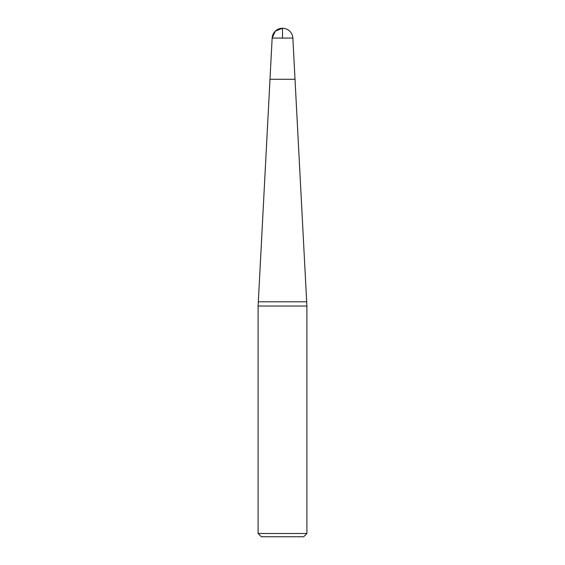 <?xml version="1.0" encoding="UTF-8"?>
<svg xmlns="http://www.w3.org/2000/svg" width="565" height="565" viewBox="0 0 565 565"><rect width="100%" height="100%" fill="white"/><g stroke="black" fill="none" stroke-linecap="round" stroke-linejoin="round"><path stroke-width="0.85" d="M282.5 38.074L272.146 38.074L275.36 31.096L282.5 28.25L282.5 38.074L292.854 38.074L295.015 79.284L269.985 79.284L295.015 79.284L306.901 306.039L258.099 306.039L258.099 533.494L306.901 533.494L306.901 306.039M306.901 533.494L303.645 536.75L261.355 536.75L258.099 533.494M306.675 301.795L258.325 301.795L258.099 306.039M292.854 38.074A10.368 10.368 0 0 0 282.5 28.25A10.368 10.368 0 0 0 272.146 38.074L258.325 301.795"/></g></svg>

